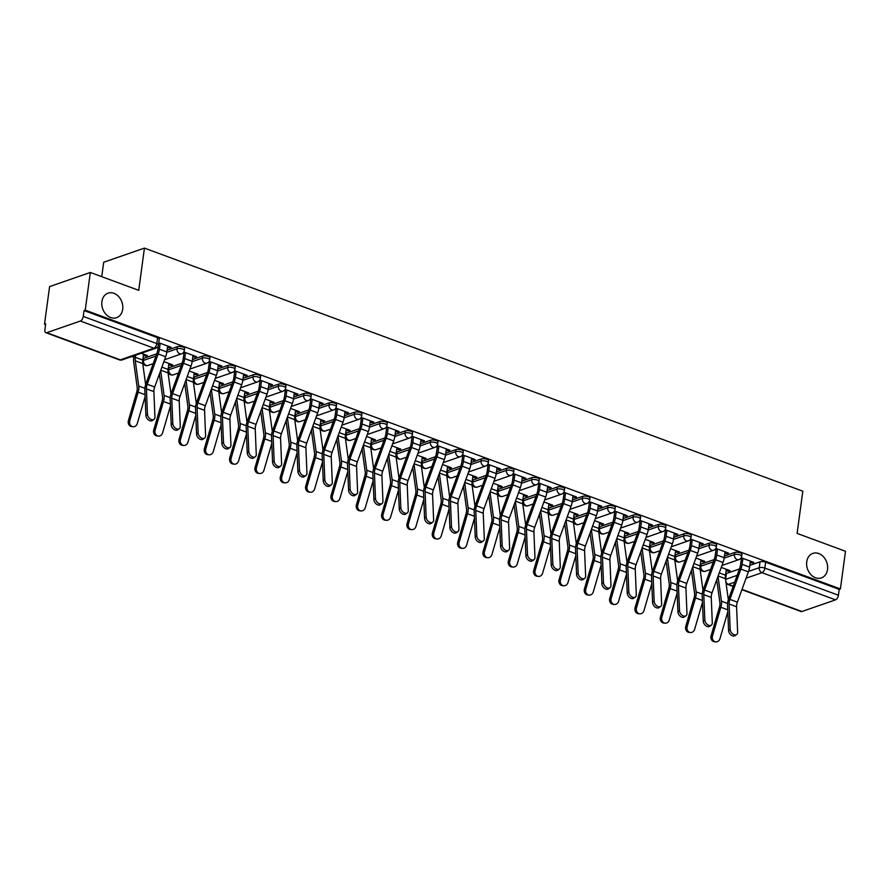 <?xml version="1.0" encoding="UTF-8"?>
<svg xmlns="http://www.w3.org/2000/svg" width="890" height="890" viewBox="0 0 890 890"><rect width="100%" height="100%" fill="white"/><g stroke="black" fill="none" stroke-linecap="round" stroke-linejoin="round"><path stroke-width="1.33" d="M122.698 309.264A12.983 10.191 -109.1 0 1 116.557 317.685A12.983 10.191 -109.1 0 1 105.888 314.226A12.983 10.191 -109.1 0 1 101.905 301.588A12.983 10.191 -109.1 0 1 108.046 293.155A12.983 10.191 -109.1 0 1 118.715 296.626A12.983 10.191 -109.1 0 1 122.698 309.264M827.522 569.489A12.983 10.191 -109.1 0 1 821.381 577.91A12.983 10.191 -109.1 0 1 810.712 574.451A12.983 10.191 -109.1 0 1 806.729 561.812A12.983 10.191 -109.1 0 1 812.87 553.391A12.983 10.191 -109.1 0 1 823.539 556.851A12.983 10.191 -109.1 0 1 827.522 569.489M184.597 348.435A4.061 1.357 -172.3 0 0 182.951 347.067A4.061 1.357 -172.3 0 0 177.321 346.688L177.043 348.769A4.061 1.357 7.7 0 1 182.672 349.147A4.061 1.357 7.7 0 1 184.308 350.515L184.597 348.435M209.929 357.791A4.061 1.357 -172.3 0 0 208.282 356.423A4.061 1.357 -172.3 0 0 202.664 356.045L202.375 358.125A4.061 1.357 7.7 0 1 208.004 358.503A4.061 1.357 7.7 0 1 209.651 359.872L209.929 357.791M235.26 367.136A4.061 1.357 -172.3 0 0 233.625 365.768A4.061 1.357 -172.3 0 0 227.996 365.401L227.718 367.481A4.061 1.357 7.7 0 1 233.336 367.859A4.061 1.357 7.7 0 1 234.982 369.228L235.26 367.136M260.603 376.492A4.061 1.357 -172.3 0 0 258.957 375.124A4.061 1.357 -172.3 0 0 253.327 374.757L253.049 376.837A4.061 1.357 7.7 0 1 258.679 377.204A4.061 1.357 7.7 0 1 260.314 378.573L260.603 376.492M285.935 385.848A4.061 1.357 -172.3 0 0 284.288 384.48A4.061 1.357 -172.3 0 0 278.67 384.102L278.381 386.182A4.061 1.357 7.7 0 1 284.01 386.56A4.061 1.357 7.7 0 1 285.657 387.929L285.935 385.848M311.266 395.205A4.061 1.357 -172.3 0 0 309.62 393.836A4.061 1.357 -172.3 0 0 304.002 393.458L303.724 395.538A4.061 1.357 7.7 0 1 309.342 395.916A4.061 1.357 7.7 0 1 310.988 397.285L311.266 395.205M336.598 404.561A4.061 1.357 -172.3 0 0 334.963 403.192A4.061 1.357 -172.3 0 0 329.333 402.814L329.055 404.894A4.061 1.357 7.7 0 1 334.673 405.273A4.061 1.357 7.7 0 1 336.32 406.641L336.598 404.561M361.941 413.906A4.061 1.357 -172.3 0 0 360.294 412.537A4.061 1.357 -172.3 0 0 354.665 412.17L354.387 414.251A4.061 1.357 7.7 0 1 360.016 414.629A4.061 1.357 7.7 0 1 361.651 415.997L361.941 413.906M387.272 423.262A4.061 1.357 -172.3 0 0 385.626 421.893A4.061 1.357 -172.3 0 0 380.008 421.515L379.719 423.607A4.061 1.357 7.7 0 1 385.348 423.974A4.061 1.357 7.7 0 1 386.994 425.342L387.272 423.262M412.604 432.618A4.061 1.357 -172.3 0 0 410.969 431.25A4.061 1.357 -172.3 0 0 405.339 430.871L405.061 432.952A4.061 1.357 7.7 0 1 410.679 433.33A4.061 1.357 7.7 0 1 412.326 434.698L412.604 432.618M437.947 441.974A4.061 1.357 -172.3 0 0 436.3 440.606A4.061 1.357 -172.3 0 0 430.671 440.227L430.393 442.308A4.061 1.357 7.7 0 1 436.011 442.686A4.061 1.357 7.7 0 1 437.657 444.054L437.947 441.974M463.278 451.319A4.061 1.357 -172.3 0 0 461.632 449.962A4.061 1.357 -172.3 0 0 456.014 449.584L455.724 451.664A4.061 1.357 7.7 0 1 461.354 452.042A4.061 1.357 7.7 0 1 463 453.411L463.278 451.319M488.61 460.675A4.061 1.357 -172.3 0 0 486.964 459.307A4.061 1.357 -172.3 0 0 481.345 458.94L481.067 461.02A4.061 1.357 7.7 0 1 486.685 461.398A4.061 1.357 7.7 0 1 488.332 462.755L488.61 460.675M513.942 470.031A4.061 1.357 -172.3 0 0 512.306 468.663A4.061 1.357 -172.3 0 0 506.677 468.285L506.399 470.376A4.061 1.357 7.7 0 1 512.017 470.743A4.061 1.357 7.7 0 1 513.663 472.112L513.942 470.031M539.284 479.387A4.061 1.357 -172.3 0 0 537.638 478.019A4.061 1.357 -172.3 0 0 532.009 477.641L531.731 479.721A4.061 1.357 7.7 0 1 537.36 480.099A4.061 1.357 7.7 0 1 538.995 481.468L539.284 479.387M564.616 488.744A4.061 1.357 -172.3 0 0 562.97 487.375A4.061 1.357 -172.3 0 0 557.351 486.997L557.062 489.077A4.061 1.357 7.7 0 1 562.691 489.455A4.061 1.357 7.7 0 1 564.338 490.824L564.616 488.744M589.948 498.089A4.061 1.357 -172.3 0 0 588.312 496.731A4.061 1.357 -172.3 0 0 582.683 496.353L582.405 498.433A4.061 1.357 7.7 0 1 588.023 498.812A4.061 1.357 7.7 0 1 589.669 500.18L589.948 498.089M615.29 507.445A4.061 1.357 -172.3 0 0 613.644 506.076A4.061 1.357 -172.3 0 0 608.015 505.709L607.736 507.79A4.061 1.357 7.7 0 1 613.355 508.168A4.061 1.357 7.7 0 1 615.001 509.525L615.29 507.445M640.622 516.801A4.061 1.357 -172.3 0 0 638.976 515.432A4.061 1.357 -172.3 0 0 633.357 515.054L633.068 517.146A4.061 1.357 7.7 0 1 638.697 517.513A4.061 1.357 7.7 0 1 640.344 518.881L640.622 516.801M665.954 526.157A4.061 1.357 -172.3 0 0 664.307 524.788A4.061 1.357 -172.3 0 0 658.689 524.41L658.411 526.491A4.061 1.357 7.7 0 1 664.029 526.869A4.061 1.357 7.7 0 1 665.676 528.237L665.954 526.157M691.285 535.513A4.061 1.357 -172.3 0 0 689.65 534.145A4.061 1.357 -172.3 0 0 684.021 533.766L683.743 535.847A4.061 1.357 7.7 0 1 689.361 536.225A4.061 1.357 7.7 0 1 691.007 537.593L691.285 535.513M716.628 544.858A4.061 1.357 -172.3 0 0 714.981 543.501A4.061 1.357 -172.3 0 0 709.352 543.123L709.074 545.203A4.061 1.357 7.7 0 1 714.703 545.581A4.061 1.357 7.7 0 1 716.339 546.95L716.628 544.858M741.96 554.214A4.061 1.357 -172.3 0 0 740.313 552.846A4.061 1.357 -172.3 0 0 734.695 552.479L734.406 554.559A4.061 1.357 7.7 0 1 740.035 554.926A4.061 1.357 7.7 0 1 741.682 556.295L741.96 554.214M90.324 272.462L138.729 290.329L144.436 248.11L802.813 491.191L797.106 533.41L845.5 551.277L840.405 588.957L85.24 310.143L90.324 272.462L49.595 286.591L44.5 324.26L45.579 324.661M131.876 356.523L133.845 357.257M152.168 364.021L152.98 364.322M177.511 373.377L178.311 373.666M202.842 382.722L203.654 383.023M228.174 392.078L228.986 392.379M253.505 401.435L254.317 401.735M278.848 410.791L279.66 411.091M304.18 420.147L304.992 420.436M329.511 429.492L330.324 429.792M354.854 438.848L355.655 439.148M380.186 448.204L380.998 448.504M405.517 457.56L406.33 457.861M430.849 466.905L431.661 467.205M456.192 476.261L457.004 476.562M481.523 485.617L482.336 485.918M506.855 494.974L507.667 495.274M532.198 504.33L532.999 504.63M557.529 513.675L558.341 513.975M582.861 523.031L583.673 523.331M608.193 532.387L609.005 532.687M633.535 541.743L634.348 542.043M658.867 551.099L659.679 551.399M684.199 560.444L685.011 560.745M709.541 569.8L710.342 570.101M101.749 276.679L103.696 262.238L144.436 248.11M44.5 324.26L45.69 323.849L44.889 329.723A4.061 2.114 -69.7 0 0 45.868 332.704A4.061 2.114 -69.7 0 0 46.758 332.682L80.367 321.034A4.061 2.114 -69.7 0 0 83.248 316.417L156.818 343.584A4.061 1.357 7.7 0 1 158.465 344.953L159.254 339.079A4.061 1.357 7.7 0 0 157.619 337.711L156.818 343.584A4.061 2.114 -69.7 0 1 153.937 348.19L80.367 321.034M85.24 310.143L84.049 310.554L83.248 316.417M725.383 576.041L725.65 574.139A4.061 1.357 7.7 0 1 726.418 573.483L739.49 568.955M749.792 565.384L760.027 561.824L759.237 567.698A4.061 1.357 7.7 0 1 764.855 568.076L838.424 595.232A4.061 2.114 110.3 0 1 835.543 599.849L801.923 611.497A4.061 2.114 110.3 0 1 801.033 611.519L741.904 589.692M838.424 595.232L839.214 589.369L840.405 588.957M700.786 561.134L703.011 561.946L703.178 560.733M703.011 561.946L704.791 561.334L695.924 558.052M724.861 553.013L726.763 553.714L726.93 552.501M726.763 553.714L728.543 553.091L715.849 548.407M675.454 551.778L677.679 552.601L677.835 551.377M677.679 552.601L679.459 551.978L670.582 548.707M699.529 543.657L701.431 544.357L701.587 543.145M701.431 544.357L703.211 543.745L690.518 539.051M650.112 542.422L652.337 543.245L652.504 542.032M652.337 543.245L654.117 542.622L645.25 539.351M674.186 534.3L676.089 535.001L676.255 533.789M676.089 535.001L677.869 534.389L665.175 529.706M624.78 533.066L627.005 533.889L627.172 532.676M627.005 533.889L628.785 533.266L619.918 529.995M648.855 524.944L650.757 525.656L650.924 524.433M650.757 525.656L652.537 525.033L639.843 520.35M599.448 523.709L601.673 524.533L601.84 523.32M601.673 524.533L603.453 523.921L594.576 520.639M623.523 515.599L625.425 516.3L625.592 515.087M625.425 516.3L627.205 515.677L614.512 510.994M574.106 514.364L576.331 515.177L576.498 513.964M576.331 515.177L578.122 514.565L569.244 511.294M598.191 506.243L600.082 506.944L600.249 505.731M600.082 506.944L601.874 506.321L589.18 501.637M548.774 505.008L550.999 505.832L551.166 504.608M550.999 505.832L552.779 505.209L543.912 501.938M572.848 496.887L574.751 497.588L574.918 496.375M574.751 497.588L576.531 496.976L563.837 492.281M523.442 495.652L525.667 496.475L525.834 495.263M525.667 496.475L527.447 495.852L518.581 492.582M547.517 487.531L549.419 488.232L549.586 487.019M549.419 488.232L551.199 487.62L538.506 482.936M498.111 486.296L500.336 487.119L500.492 485.907M500.336 487.119L502.116 486.507L493.238 483.226M522.185 478.175L524.088 478.887L524.243 477.663M524.088 478.887L525.868 478.264L513.174 473.58M472.768 476.94L474.993 477.763L475.16 476.551M474.993 477.763L476.773 477.151L467.906 473.869M496.843 468.83L498.745 469.531L498.912 468.318M498.745 469.531L500.525 468.908L487.831 464.224M447.436 467.595L449.661 468.407L449.828 467.194M449.661 468.407L451.441 467.795L442.575 464.524M471.511 459.474L473.413 460.175L473.58 458.962M473.413 460.175L475.193 459.551L462.5 454.868M422.105 458.239L424.33 459.062L424.497 457.838M424.33 459.062L426.11 458.439L417.232 455.168M446.179 450.118L448.082 450.818L448.249 449.606M448.082 450.818L449.862 450.207L437.168 445.512M396.762 448.883L398.987 449.706L399.154 448.493M398.987 449.706L400.778 449.083L391.9 445.812M420.848 440.761L422.739 441.462L422.906 440.25M422.739 441.462L424.53 440.85L411.836 436.167M371.43 439.526L373.655 440.35L373.822 439.137M373.655 440.35L375.435 439.738L366.569 436.456M395.505 431.416L397.407 432.117L397.574 430.894M397.407 432.117L399.187 431.494L386.494 426.811M346.099 430.17L348.324 430.994L348.491 429.781M348.324 430.994L350.104 430.382L341.237 427.1M370.173 422.06L372.076 422.761L372.243 421.549M372.076 422.761L373.856 422.138L361.162 417.455M320.767 420.825L322.992 421.649L323.148 420.425M322.992 421.649L324.772 421.026L315.894 417.755M344.842 412.704L346.744 413.405L346.9 412.192M346.744 413.405L348.524 412.782L335.83 408.098M295.424 411.469L297.649 412.293L297.816 411.08M297.649 412.293L299.429 411.67L290.563 408.399M319.499 403.348L321.401 404.049L321.568 402.836M321.401 404.049L323.181 403.437L310.488 398.742M270.093 402.113L272.318 402.936L272.485 401.724M272.318 402.936L274.098 402.313L265.231 399.043M294.167 393.992L296.07 394.693L296.236 393.48M296.07 394.693L297.85 394.081L285.156 389.397M244.761 392.757L246.986 393.58L247.153 392.368M246.986 393.58L248.766 392.968L239.899 389.686M268.836 384.647L270.738 385.348L270.905 384.124M270.738 385.348L272.518 384.725L259.824 380.041M219.418 383.401L221.643 384.224L221.81 383.012M221.643 384.224L223.435 383.612L214.557 380.33M243.504 375.291L245.406 375.992L245.562 374.779M245.406 375.992L247.186 375.369L234.493 370.685M194.087 374.056L196.312 374.879L196.479 373.655M196.312 374.879L198.092 374.256L189.225 370.985M218.161 365.935L220.064 366.636L220.231 365.423M220.064 366.636L221.844 366.024L209.15 361.329M168.755 364.7L170.98 365.523L171.147 364.31M170.98 365.523L172.76 364.9L163.893 361.629M192.83 356.579L194.732 357.279L194.899 356.067M194.732 357.279L196.512 356.668L183.818 351.973M143.423 355.344L145.648 356.167L145.804 354.954M145.648 356.167L147.429 355.544L141.254 353.274M167.498 347.222L169.4 347.923L169.556 346.711M169.4 347.923L171.18 347.311L158.765 342.728M142.689 360.906L142.945 359.004A4.061 1.357 -172.3 0 1 143.713 358.347L156.796 353.808M167.086 350.237L177.321 346.688M168.021 370.262L168.277 368.36A4.061 1.357 -172.3 0 1 169.056 367.704L182.127 363.165M192.418 359.593L202.664 356.045M193.353 379.618L193.619 377.705A4.061 1.357 -172.3 0 1 194.387 377.06L207.459 372.521M217.761 368.95L227.996 365.401M218.695 388.974L218.951 387.061A4.061 1.357 -172.3 0 1 219.719 386.405L232.802 381.877M243.092 378.306L253.327 374.757M244.027 398.32L244.283 396.417A4.061 1.357 -172.3 0 1 245.062 395.761L258.133 391.222M268.424 387.662L278.67 384.102M269.358 407.676L269.626 405.773A4.061 1.357 -172.3 0 1 270.393 405.117L283.465 400.578M293.767 397.007L304.002 393.458M294.701 417.032L294.957 415.129A4.061 1.357 -172.3 0 1 295.725 414.473L308.797 409.934M319.098 406.363L329.333 402.814M320.033 426.388L320.289 424.474A4.061 1.357 -172.3 0 1 321.056 423.818L334.139 419.29M344.43 415.719L354.665 412.17M345.365 435.744L345.62 433.83A4.061 1.357 -172.3 0 1 346.399 433.174L359.471 428.646M369.762 425.075L380.008 421.515M370.696 445.089L370.963 443.187A4.061 1.357 -172.3 0 1 371.731 442.53L384.803 437.991M395.104 434.42L405.339 430.871M396.039 454.445L396.295 452.543A4.061 1.357 -172.3 0 1 397.062 451.886L410.145 447.347M420.436 443.776L430.671 440.227M421.37 463.801L421.626 461.899A4.061 1.357 -172.3 0 1 422.405 461.243L435.477 456.704M445.768 453.132L456.014 449.584M446.702 473.157L446.969 471.244A4.061 1.357 -172.3 0 1 447.737 470.588L460.809 466.06M471.11 462.489L481.345 458.94M472.045 482.514L472.301 480.6A4.061 1.357 -172.3 0 1 473.068 479.944L486.14 475.416M496.442 471.845L506.677 468.285M497.377 491.859L497.632 489.956A4.061 1.357 -172.3 0 1 498.4 489.3L511.483 484.761M521.774 481.19L532.009 477.641M522.708 501.215L522.964 499.312A4.061 1.357 -172.3 0 1 523.743 498.656L536.815 494.117M547.105 490.546L557.351 486.997M548.04 510.571L548.307 508.668A4.061 1.357 -172.3 0 1 549.074 508.012L562.146 503.473M572.448 499.902L582.683 496.353M573.383 519.927L573.638 518.013A4.061 1.357 -172.3 0 1 574.406 517.357L587.489 512.829M597.78 509.258L608.015 505.709M598.714 529.272L598.97 527.37A4.061 1.357 -172.3 0 1 599.749 526.713L612.821 522.185M623.111 518.614L633.357 515.054M624.046 538.628L624.302 536.726A4.061 1.357 -172.3 0 1 625.08 536.069L638.152 531.53M648.454 527.959L658.689 524.41M649.389 547.984L649.644 546.082A4.061 1.357 -172.3 0 1 650.412 545.425L663.484 540.886M673.786 537.315L684.021 533.766M674.72 557.34L674.976 555.438A4.061 1.357 -172.3 0 1 675.744 554.782L688.827 550.243M699.117 546.671L709.352 543.123M700.052 566.696L700.308 564.783A4.061 1.357 -172.3 0 1 701.086 564.126L714.158 559.599M724.449 556.028L734.695 552.479M726.118 570.479L728.343 571.302L728.51 570.09M728.343 571.302L730.123 570.69L721.256 567.408M750.192 562.369L752.095 563.07L752.261 561.846M752.095 563.07L753.875 562.447L741.181 557.763M740.402 558.742L741.326 559.087M84.049 310.554L157.619 337.711M839.214 589.369L765.645 562.202A4.061 1.357 -172.3 0 0 760.027 561.824M715.059 549.397L715.994 549.731M689.728 540.041L690.651 540.386M664.396 530.685L665.319 531.03M639.053 521.329L639.988 521.673M613.722 511.984L614.645 512.317M588.39 502.628L589.314 502.961M563.058 493.271L563.982 493.616M537.716 483.915L538.65 484.26M512.384 474.559L513.308 474.904M487.053 465.214L487.976 465.548M461.71 455.858L462.644 456.192M436.378 446.502L437.301 446.847M411.047 437.146L411.97 437.491M385.715 427.79L386.638 428.135M360.372 418.445L361.307 418.778M335.041 409.089L335.964 409.433M309.709 399.732L310.632 400.077M284.377 390.376L285.301 390.721M259.035 381.02L259.958 381.365M233.703 371.675L234.626 372.009M208.371 362.319L209.295 362.664M183.029 352.963L183.963 353.308M730.167 629.352A4.661 3.104 53.3 0 0 732.648 633.858A4.661 3.104 53.3 0 0 736.686 634.47A4.661 3.104 53.3 0 0 737.632 632.111L736.586 606.758L729.121 603.998L730.167 629.352L728.587 630.52A4.661 3.104 -126.7 0 0 731.068 635.037A4.661 3.104 -126.7 0 0 735.107 635.649L736.686 634.47M741.492 557.874L740.536 564.872A10.146 5.284 110.3 0 1 739.601 568.666L728.61 598.937A10.146 5.284 -69.7 0 0 727.542 605.178L728.587 630.52M742.894 558.386L742.082 564.338A12.783 6.653 110.3 0 1 740.892 569.111L729.911 599.382A7.509 3.905 -69.7 0 0 729.121 603.998M750.359 561.145L749.558 567.097A12.783 6.653 110.3 0 1 748.368 571.87L737.387 602.141A7.509 3.905 -69.7 0 0 736.586 606.758M715.771 641.89L714.381 641.746A4.661 3.949 -84.2 0 1 711.11 635.727L712.512 635.872A4.661 3.949 95.8 0 0 715.771 641.89A4.661 3.949 95.8 0 0 719.977 638.631L727.82 611.753M726.285 569.266L725.484 575.218A10.146 5.284 -69.7 0 0 725.439 578.689L728.343 599.749M716.75 579.813L719.888 602.63A7.509 3.905 110.3 0 1 719.454 607.125L711.11 635.727M718.019 576.319L721.445 601.195A10.146 5.284 110.3 0 1 720.844 607.269L712.512 635.872M704.835 619.996A4.661 3.104 53.3 0 0 707.305 624.502A4.661 3.104 53.3 0 0 711.355 625.114A4.661 3.104 53.3 0 0 712.3 622.755L711.255 597.413L703.79 594.654L704.835 619.996L703.256 621.164A4.661 3.104 -126.7 0 0 705.737 625.681A4.661 3.104 -126.7 0 0 709.775 626.293L711.355 625.114M716.15 548.518L715.204 555.527A10.146 5.284 110.3 0 1 714.258 559.309L703.278 589.581A10.146 5.284 -69.7 0 0 702.21 595.822L703.256 621.164M717.551 549.041L716.75 554.993A12.783 6.653 110.3 0 1 715.56 559.754L704.58 590.037A7.509 3.905 -69.7 0 0 703.79 594.654M725.027 551.8L724.215 557.741A12.783 6.653 110.3 0 1 723.036 562.513L712.044 592.796A7.509 3.905 -69.7 0 0 711.255 597.413M679.493 610.64A4.661 3.104 53.3 0 0 681.974 615.157A4.661 3.104 53.3 0 0 686.012 615.758A4.661 3.104 53.3 0 0 686.969 613.399L685.923 588.056L678.447 585.297L679.493 610.64L677.924 611.819A4.661 3.104 -126.7 0 0 680.394 616.325A4.661 3.104 -126.7 0 0 684.443 616.937L686.012 615.758M690.818 539.162L689.872 546.171A10.146 5.284 110.3 0 1 688.927 549.953L677.946 580.224A10.146 5.284 -69.7 0 0 676.878 586.466L677.924 611.819M692.22 539.685L691.419 545.637A12.783 6.653 110.3 0 1 690.228 550.398L679.248 580.681A7.509 3.905 -69.7 0 0 678.447 585.297M699.685 542.444L698.884 548.396A12.783 6.653 110.3 0 1 697.693 553.157L686.713 583.44A7.509 3.905 -69.7 0 0 685.923 588.056M690.44 632.534L689.038 632.39A4.661 3.949 -84.2 0 1 685.778 626.371L687.18 626.515A4.661 3.949 95.8 0 0 690.44 632.534A4.661 3.949 95.8 0 0 694.645 629.274L702.477 602.397M700.953 559.91L700.141 565.862A10.146 5.284 -69.7 0 0 700.107 569.333L703 590.404M691.419 570.468L694.556 593.274A7.509 3.905 110.3 0 1 694.111 597.769L685.778 626.371M692.687 566.963L696.114 591.839A10.146 5.284 110.3 0 1 695.513 597.913L687.18 626.515M665.108 623.178L663.706 623.033A4.661 3.949 -84.2 0 1 660.447 617.015L661.837 617.159A4.661 3.949 95.8 0 0 665.108 623.178A4.661 3.949 95.8 0 0 669.313 619.918L677.145 593.052M675.61 550.565L674.809 556.506A10.146 5.284 -69.7 0 0 674.776 559.977L677.668 581.048M666.087 561.112L669.224 583.918A7.509 3.905 110.3 0 1 668.779 588.412L660.447 617.015M667.355 557.607L670.771 582.483A10.146 5.284 110.3 0 1 670.181 588.557L661.837 617.159M654.161 601.284A4.661 3.104 53.3 0 0 656.642 605.801A4.661 3.104 53.3 0 0 660.68 606.413A4.661 3.104 53.3 0 0 661.637 604.043L660.591 578.7L653.115 575.941L654.161 601.284L652.581 602.463A4.661 3.104 -126.7 0 0 655.062 606.969A4.661 3.104 -126.7 0 0 659.101 607.581L660.68 606.413M665.486 529.817L664.541 536.815A10.146 5.284 110.3 0 1 663.595 540.597L652.615 570.879A10.146 5.284 -69.7 0 0 651.536 577.12L652.581 602.463M666.888 530.329L666.076 536.281A12.783 6.653 110.3 0 1 664.886 541.053L653.905 571.324A7.509 3.905 -69.7 0 0 653.115 575.941M674.353 533.088L673.552 539.04A12.783 6.653 110.3 0 1 672.362 543.812L661.381 574.083A7.509 3.905 -69.7 0 0 660.591 578.7M628.83 591.939A4.661 3.104 53.3 0 0 631.299 596.445A4.661 3.104 53.3 0 0 635.349 597.056A4.661 3.104 53.3 0 0 636.294 594.687L635.249 569.344L627.784 566.585L628.83 591.939L627.25 593.107A4.661 3.104 -126.7 0 0 629.731 597.613A4.661 3.104 -126.7 0 0 633.769 598.225L635.349 597.056M640.144 520.461L639.198 527.459A10.146 5.284 110.3 0 1 638.252 531.252L627.272 561.523A10.146 5.284 -69.7 0 0 626.204 567.764L627.25 593.107M641.545 520.973L640.744 526.924A12.783 6.653 110.3 0 1 639.554 531.697L628.574 561.968A7.509 3.905 -69.7 0 0 627.784 566.585M649.021 523.732L648.22 529.683A12.783 6.653 110.3 0 1 647.03 534.456L636.05 564.727A7.509 3.905 -69.7 0 0 635.249 569.344M603.487 582.583A4.661 3.104 53.3 0 0 605.968 587.089A4.661 3.104 53.3 0 0 610.017 587.7A4.661 3.104 53.3 0 0 610.963 585.342L609.917 559.988L602.452 557.229L603.487 582.583L601.918 583.751A4.661 3.104 -126.7 0 0 604.388 588.268A4.661 3.104 -126.7 0 0 608.437 588.88L610.017 587.7M614.812 511.105L613.866 518.102A10.146 5.284 110.3 0 1 612.921 521.896L601.94 552.167A10.146 5.284 -69.7 0 0 600.872 558.408L601.918 583.751M616.214 511.628L615.413 517.568A12.783 6.653 110.3 0 1 614.222 522.341L603.242 552.612A7.509 3.905 -69.7 0 0 602.452 557.229M623.69 514.375L622.878 520.327A12.783 6.653 110.3 0 1 621.687 525.1L610.707 555.371A7.509 3.905 -69.7 0 0 609.917 559.988M639.777 613.822L638.375 613.688A4.661 3.949 -84.2 0 1 635.104 607.659L636.506 607.803A4.661 3.949 95.8 0 0 639.777 613.822A4.661 3.949 95.8 0 0 643.982 610.562L651.814 583.695M650.279 541.209L649.477 547.161A10.146 5.284 -69.7 0 0 649.433 550.632L652.337 571.692M640.744 551.755L643.882 574.573A7.509 3.905 110.3 0 1 643.448 579.067L635.104 607.659M642.024 548.251L645.439 573.127A10.146 5.284 110.3 0 1 644.85 579.201L636.506 607.803M614.434 604.477L613.043 604.332A4.661 3.949 -84.2 0 1 609.772 598.314L611.174 598.447A4.661 3.949 95.8 0 0 614.434 604.477A4.661 3.949 95.8 0 0 618.639 601.206L626.471 574.339M624.947 531.853L624.135 537.805A10.146 5.284 -69.7 0 0 624.101 541.276L626.994 562.335M615.413 542.399L618.55 565.217A7.509 3.905 110.3 0 1 618.116 569.711L609.772 598.314M616.681 538.906L620.107 563.77A10.146 5.284 110.3 0 1 619.507 569.856L611.174 598.447M589.102 595.121L587.7 594.976A4.661 3.949 -84.2 0 1 584.441 588.957L585.831 589.102A4.661 3.949 95.8 0 0 589.102 595.121A4.661 3.949 95.8 0 0 593.307 591.861L601.139 564.983M599.604 522.497L598.803 528.449A10.146 5.284 -69.7 0 0 598.77 531.92L601.662 552.99M590.081 533.054L593.218 555.861A7.509 3.905 110.3 0 1 592.773 560.355L584.441 588.957M591.349 529.55L594.776 554.426A10.146 5.284 110.3 0 1 594.175 560.5L585.831 589.102M578.155 573.227A4.661 3.104 53.3 0 0 580.636 577.732A4.661 3.104 53.3 0 0 584.674 578.344A4.661 3.104 53.3 0 0 585.631 575.986L584.585 550.643L577.109 547.884L578.155 573.227L576.575 574.395A4.661 3.104 -126.7 0 0 579.056 578.912A4.661 3.104 -126.7 0 0 583.106 579.524L584.674 578.344M589.48 501.749L588.535 508.757A10.146 5.284 110.3 0 1 587.589 512.54L576.609 542.811A10.146 5.284 -69.7 0 0 575.541 549.052L576.575 574.395M590.882 502.272L590.081 508.223A12.783 6.653 110.3 0 1 588.891 512.985L577.899 543.267A7.509 3.905 -69.7 0 0 577.109 547.884M598.347 505.031L597.546 510.971A12.783 6.653 110.3 0 1 596.356 515.744L585.375 546.026A7.509 3.905 -69.7 0 0 584.585 550.643M563.77 585.765L562.369 585.62A4.661 3.949 -84.2 0 1 559.098 579.601L560.5 579.746A4.661 3.949 95.8 0 0 563.77 585.765A4.661 3.949 95.8 0 0 567.976 582.505L575.808 555.627M574.273 513.141L573.471 519.093A10.146 5.284 -69.7 0 0 573.438 522.564L576.331 543.634M564.75 523.698L567.887 546.505A7.509 3.905 110.3 0 1 567.442 550.999L559.098 579.601M566.018 520.194L569.433 545.069A10.146 5.284 110.3 0 1 568.844 551.144L560.5 579.746M552.824 563.871A4.661 3.104 53.3 0 0 555.304 568.387A4.661 3.104 53.3 0 0 559.343 568.988A4.661 3.104 53.3 0 0 560.288 566.63L559.243 541.287L551.778 538.528L552.824 563.871L551.244 565.05A4.661 3.104 -126.7 0 0 553.725 569.556A4.661 3.104 -126.7 0 0 557.763 570.167L559.343 568.988M564.149 492.393L563.192 499.401A10.146 5.284 110.3 0 1 562.258 503.184L551.266 533.455A10.146 5.284 -69.7 0 0 550.198 539.696L551.244 565.05M565.551 492.915L564.738 498.867A12.783 6.653 110.3 0 1 563.548 503.629L552.568 533.911A7.509 3.905 -69.7 0 0 551.778 538.528M573.015 495.674L572.214 501.626A12.783 6.653 110.3 0 1 571.024 506.388L560.044 536.67A7.509 3.905 -69.7 0 0 559.243 541.287M538.428 576.409L537.037 576.264A4.661 3.949 -84.2 0 1 533.766 570.245L535.168 570.39A4.661 3.949 95.8 0 0 538.428 576.409A4.661 3.949 95.8 0 0 542.633 573.149L550.476 546.282M548.941 503.796L548.14 509.736A10.146 5.284 -69.7 0 0 548.095 513.207L550.999 534.278M539.407 514.342L542.544 537.148A7.509 3.905 110.3 0 1 542.11 541.643L533.766 570.245M540.686 510.838L544.101 535.713A10.146 5.284 110.3 0 1 543.501 541.788L535.168 570.39M527.492 554.514A4.661 3.104 53.3 0 0 529.962 559.031A4.661 3.104 53.3 0 0 534.011 559.643A4.661 3.104 53.3 0 0 534.957 557.274L533.911 531.931L526.446 529.172L527.492 554.514L525.912 555.694A4.661 3.104 -126.7 0 0 528.393 560.199A4.661 3.104 -126.7 0 0 532.431 560.811L534.011 559.643M538.806 483.048L537.86 490.045A10.146 5.284 110.3 0 1 536.915 493.828L525.934 524.11A10.146 5.284 -69.7 0 0 524.866 530.351L525.912 555.694M540.208 483.559L539.407 489.511A12.783 6.653 110.3 0 1 538.216 494.284L527.236 524.555A7.509 3.905 -69.7 0 0 526.446 529.172M547.684 486.318L546.872 492.27A12.783 6.653 110.3 0 1 545.692 497.043L534.701 527.314A7.509 3.905 -69.7 0 0 533.911 531.931M513.096 567.052L511.694 566.919A4.661 3.949 -84.2 0 1 508.435 560.9L509.837 561.034A4.661 3.949 95.8 0 0 513.096 567.052A4.661 3.949 95.8 0 0 517.301 563.793L525.133 536.926M523.609 494.44L522.797 500.391A10.146 5.284 -69.7 0 0 522.764 503.862L525.656 524.922M514.075 504.986L517.212 527.803A7.509 3.905 110.3 0 1 516.767 532.298L508.435 560.9M515.343 501.482L518.77 526.357A10.146 5.284 110.3 0 1 518.169 532.431L509.837 561.034M502.149 545.17A4.661 3.104 53.3 0 0 504.63 549.675A4.661 3.104 53.3 0 0 508.668 550.287A4.661 3.104 53.3 0 0 509.625 547.928L508.579 522.575L501.103 519.816L502.149 545.17L500.58 546.338A4.661 3.104 -126.7 0 0 503.05 550.854A4.661 3.104 -126.7 0 0 507.1 551.455L508.668 550.287M513.474 473.691L512.529 480.689A10.146 5.284 110.3 0 1 511.583 484.483L500.603 514.754A10.146 5.284 -69.7 0 0 499.535 520.995L500.58 546.338M514.876 474.203L514.075 480.155A12.783 6.653 110.3 0 1 512.885 484.928L501.904 515.199A7.509 3.905 -69.7 0 0 501.103 519.816M522.352 476.962L521.54 482.914A12.783 6.653 110.3 0 1 520.35 487.687L509.369 517.958A7.509 3.905 -69.7 0 0 508.579 522.575M487.764 557.707L486.363 557.563A4.661 3.949 -84.2 0 1 483.103 551.544L484.494 551.678A4.661 3.949 95.8 0 0 487.764 557.707A4.661 3.949 95.8 0 0 491.97 554.437L499.802 527.57M498.267 485.083L497.466 491.035A10.146 5.284 -69.7 0 0 497.432 494.506L500.325 515.566M488.744 495.63L491.881 518.447A7.509 3.905 110.3 0 1 491.436 522.942L483.103 551.544M490.012 492.137L493.427 517.012A10.146 5.284 110.3 0 1 492.838 523.086L484.494 551.678M476.818 535.813A4.661 3.104 53.3 0 0 479.298 540.319A4.661 3.104 53.3 0 0 483.337 540.931A4.661 3.104 53.3 0 0 484.293 538.572L483.248 513.219L475.772 510.471L476.818 535.813L475.238 536.981A4.661 3.104 -126.7 0 0 477.719 541.498A4.661 3.104 -126.7 0 0 481.757 542.11L483.337 540.931M488.143 464.335L487.197 471.344A10.146 5.284 110.3 0 1 486.252 475.127L475.271 505.398A10.146 5.284 -69.7 0 0 474.192 511.639L475.238 536.981M489.545 464.858L488.732 470.799A12.783 6.653 110.3 0 1 487.542 475.572L476.562 505.843A7.509 3.905 -69.7 0 0 475.772 510.471M497.009 467.606L496.208 473.558A12.783 6.653 110.3 0 1 495.018 478.33L484.038 508.602A7.509 3.905 -69.7 0 0 483.248 513.219M451.486 526.457A4.661 3.104 53.3 0 0 453.956 530.963A4.661 3.104 53.3 0 0 458.005 531.575A4.661 3.104 53.3 0 0 458.951 529.216L457.905 503.874L450.44 501.115L451.486 526.457L449.906 527.636A4.661 3.104 -126.7 0 0 452.387 532.142A4.661 3.104 -126.7 0 0 456.425 532.754L458.005 531.575M462.8 454.979L461.854 461.988A10.146 5.284 110.3 0 1 460.909 465.77L449.928 496.042A10.146 5.284 -69.7 0 0 448.86 502.283L449.906 527.636M464.202 455.502L463.401 461.454A12.783 6.653 110.3 0 1 462.21 466.215L451.23 496.498A7.509 3.905 -69.7 0 0 450.44 501.115M471.678 458.261L470.877 464.213A12.783 6.653 110.3 0 1 469.686 468.974L458.706 499.257A7.509 3.905 -69.7 0 0 457.905 503.874M426.143 517.101A4.661 3.104 53.3 0 0 428.624 521.618A4.661 3.104 53.3 0 0 432.674 522.23A4.661 3.104 53.3 0 0 433.619 519.86L432.573 494.517L425.109 491.758L426.143 517.101L424.575 518.28A4.661 3.104 -126.7 0 0 427.044 522.786A4.661 3.104 -126.7 0 0 431.094 523.398L432.674 522.23M437.468 445.623L436.523 452.632A10.146 5.284 110.3 0 1 435.577 456.414L424.597 486.697A10.146 5.284 -69.7 0 0 423.529 492.926L424.575 518.28M438.87 446.146L438.069 452.098A12.783 6.653 110.3 0 1 436.879 456.87L425.898 487.142A7.509 3.905 -69.7 0 0 425.109 491.758M446.346 448.905L445.534 454.857A12.783 6.653 110.3 0 1 444.344 459.618L433.363 489.901A7.509 3.905 -69.7 0 0 432.573 494.517M400.811 507.745A4.661 3.104 53.3 0 0 403.292 512.262A4.661 3.104 53.3 0 0 407.331 512.874A4.661 3.104 53.3 0 0 408.288 510.504L407.242 485.161L399.766 482.402L400.811 507.745L399.232 508.924A4.661 3.104 -126.7 0 0 401.713 513.43A4.661 3.104 -126.7 0 0 405.762 514.042L407.331 512.874M412.137 436.278L411.191 443.276A10.146 5.284 110.3 0 1 410.245 447.058L399.265 477.34A10.146 5.284 -69.7 0 0 398.197 483.582L399.232 508.924M413.539 436.79L412.738 442.742A12.783 6.653 110.3 0 1 411.547 447.514L400.556 477.785A7.509 3.905 -69.7 0 0 399.766 482.402M421.003 439.549L420.202 445.501A12.783 6.653 110.3 0 1 419.012 450.273L408.032 480.544A7.509 3.905 -69.7 0 0 407.242 485.161M375.48 498.4A4.661 3.104 53.3 0 0 377.961 502.906A4.661 3.104 53.3 0 0 381.999 503.518A4.661 3.104 53.3 0 0 382.945 501.159L381.899 475.805L374.434 473.046L375.48 498.4L373.9 499.568A4.661 3.104 -126.7 0 0 376.381 504.085A4.661 3.104 -126.7 0 0 380.419 504.686L381.999 503.518M386.805 426.922L385.848 433.92A10.146 5.284 110.3 0 1 384.914 437.713L373.922 467.984A10.146 5.284 -69.7 0 0 372.854 474.225L373.9 499.568M388.207 427.434L387.395 433.386A12.783 6.653 110.3 0 1 386.204 438.158L375.224 468.429A7.509 3.905 -69.7 0 0 374.434 473.046M395.672 430.193L394.871 436.145A12.783 6.653 110.3 0 1 393.68 440.917L382.7 471.188A7.509 3.905 -69.7 0 0 381.899 475.805M350.148 489.044A4.661 3.104 53.3 0 0 352.618 493.55A4.661 3.104 53.3 0 0 356.668 494.161A4.661 3.104 53.3 0 0 357.613 491.803L356.567 466.449L349.103 463.701L350.148 489.044L348.569 490.212A4.661 3.104 -126.7 0 0 351.049 494.729A4.661 3.104 -126.7 0 0 355.088 495.341L356.668 494.161M361.462 417.566L360.517 424.575A10.146 5.284 110.3 0 1 359.571 428.357L348.591 458.628A10.146 5.284 -69.7 0 0 347.523 464.869L348.569 490.212M362.864 418.089L362.063 424.029A12.783 6.653 110.3 0 1 360.873 428.802L349.892 459.073A7.509 3.905 -69.7 0 0 349.103 463.701M370.34 420.848L369.528 426.788A12.783 6.653 110.3 0 1 368.349 431.561L357.357 461.832A7.509 3.905 -69.7 0 0 356.567 466.449M462.433 548.351L461.031 548.207A4.661 3.949 -84.2 0 1 457.76 542.188L459.162 542.333A4.661 3.949 95.8 0 0 462.433 548.351A4.661 3.949 95.8 0 0 466.638 545.092L474.47 518.214M472.935 475.727L472.134 481.679A10.146 5.284 -69.7 0 0 472.089 485.15L474.993 506.221M463.412 486.285L466.538 509.091A7.509 3.905 110.3 0 1 466.104 513.586L457.76 542.188M464.68 482.781L468.096 507.656A10.146 5.284 110.3 0 1 467.506 513.73L459.162 542.333M437.09 538.995L435.7 538.851A4.661 3.949 -84.2 0 1 432.429 532.832L433.83 532.976A4.661 3.949 95.8 0 0 437.09 538.995A4.661 3.949 95.8 0 0 441.295 535.736L449.127 508.869M447.603 466.371L446.791 472.323A10.146 5.284 -69.7 0 0 446.758 475.794L449.65 496.865M438.069 476.929L441.206 499.735A7.509 3.905 110.3 0 1 440.772 504.23L432.429 532.832M439.337 473.424L442.764 498.3A10.146 5.284 110.3 0 1 442.163 504.374L433.83 532.976M411.759 529.639L410.357 529.494A4.661 3.949 -84.2 0 1 407.097 523.476L408.488 523.62A4.661 3.949 95.8 0 0 411.759 529.639A4.661 3.949 95.8 0 0 415.964 526.379L423.796 499.513M422.261 457.026L421.459 462.967A10.146 5.284 -69.7 0 0 421.426 466.438L424.319 487.509M412.738 467.573L415.875 490.379A7.509 3.905 110.3 0 1 415.43 494.873L407.097 523.476M414.006 464.068L417.432 488.944A10.146 5.284 110.3 0 1 416.832 495.018L408.488 523.62M386.427 520.283L385.025 520.149A4.661 3.949 -84.2 0 1 381.754 514.131L383.156 514.264A4.661 3.949 95.8 0 0 386.427 520.283A4.661 3.949 95.8 0 0 390.632 517.023L398.464 490.156M396.929 447.67L396.128 453.622A10.146 5.284 -69.7 0 0 396.095 457.093L398.987 478.153M387.406 458.216L390.543 481.034A7.509 3.905 110.3 0 1 390.098 485.528L381.754 514.131M388.674 454.723L392.089 479.588A10.146 5.284 110.3 0 1 391.5 485.662L383.156 514.264M361.084 510.938L359.694 510.793A4.661 3.949 -84.2 0 1 356.423 504.775L357.825 504.908A4.661 3.949 95.8 0 0 361.084 510.938A4.661 3.949 95.8 0 0 365.289 507.667L373.132 480.8M371.597 438.314L370.796 444.266A10.146 5.284 -69.7 0 0 370.752 447.737L373.655 468.796M362.063 448.86L365.2 471.678A7.509 3.905 110.3 0 1 364.767 476.172L356.423 504.775M363.343 445.367L366.758 470.243A10.146 5.284 110.3 0 1 366.157 476.317L357.825 504.908M335.752 501.582L334.351 501.437A4.661 3.949 -84.2 0 1 331.091 495.418L332.493 495.563A4.661 3.949 95.8 0 0 335.752 501.582A4.661 3.949 95.8 0 0 339.958 498.322L347.79 471.444M346.266 428.958L345.454 434.91A10.146 5.284 -69.7 0 0 345.42 438.381L348.313 459.451M336.732 439.515L339.869 462.322A7.509 3.905 110.3 0 1 339.424 466.816L331.091 495.418M338 436.011L341.426 460.887A10.146 5.284 110.3 0 1 340.826 466.961L332.493 495.563M324.805 479.688A4.661 3.104 53.3 0 0 327.286 484.193A4.661 3.104 53.3 0 0 331.325 484.805A4.661 3.104 53.3 0 0 332.281 482.447L331.236 457.104L323.76 454.345L324.805 479.688L323.237 480.867A4.661 3.104 -126.7 0 0 325.707 485.373A4.661 3.104 -126.7 0 0 329.756 485.984L331.325 484.805M336.131 408.21L335.185 415.218A10.146 5.284 110.3 0 1 334.24 419.001L323.259 449.272A10.146 5.284 -69.7 0 0 322.191 455.513L323.237 480.867M337.532 408.733L336.732 414.684A12.783 6.653 110.3 0 1 335.541 419.446L324.561 449.728A7.509 3.905 -69.7 0 0 323.76 454.345M345.009 411.492L344.196 417.443A12.783 6.653 110.3 0 1 343.006 422.205L332.026 452.487A7.509 3.905 -69.7 0 0 331.236 457.104M310.421 492.226L309.019 492.081A4.661 3.949 -84.2 0 1 305.76 486.062L307.15 486.207A4.661 3.949 95.8 0 0 310.421 492.226A4.661 3.949 95.8 0 0 314.626 488.966L322.458 462.099M320.923 419.602L320.122 425.553A10.146 5.284 -69.7 0 0 320.089 429.024L322.981 450.095M311.4 430.159L314.537 452.966A7.509 3.905 110.3 0 1 314.092 457.46L305.76 486.062M312.668 426.655L316.084 451.53A10.146 5.284 110.3 0 1 315.494 457.605L307.15 486.207M299.474 470.332A4.661 3.104 53.3 0 0 301.955 474.848A4.661 3.104 53.3 0 0 305.993 475.46A4.661 3.104 53.3 0 0 306.95 473.091L305.904 447.748L298.428 444.989L299.474 470.332L297.894 471.511A4.661 3.104 -126.7 0 0 300.375 476.017A4.661 3.104 -126.7 0 0 304.413 476.628L305.993 475.46M310.799 398.865L309.853 405.862A10.146 5.284 110.3 0 1 308.908 409.645L297.928 439.927A10.146 5.284 -69.7 0 0 296.848 446.157L297.894 471.511M312.201 399.376L311.389 405.328A12.783 6.653 110.3 0 1 310.198 410.101L299.218 440.372A7.509 3.905 -69.7 0 0 298.428 444.989M319.666 402.135L318.865 408.087A12.783 6.653 110.3 0 1 317.674 412.849L306.694 443.131A7.509 3.905 -69.7 0 0 305.904 447.748M285.089 482.87L283.688 482.736A4.661 3.949 -84.2 0 1 280.417 476.706L281.819 476.851A4.661 3.949 95.8 0 0 285.089 482.87A4.661 3.949 95.8 0 0 289.295 479.61L297.127 452.743M295.591 410.257L294.79 416.197A10.146 5.284 -69.7 0 0 294.746 419.668L297.649 440.739M286.068 420.803L289.194 443.609A7.509 3.905 110.3 0 1 288.761 448.115L280.417 476.706M287.337 417.299L290.752 442.174A10.146 5.284 110.3 0 1 290.162 448.249L281.819 476.851M274.142 460.976A4.661 3.104 53.3 0 0 276.612 465.492A4.661 3.104 53.3 0 0 280.661 466.104A4.661 3.104 53.3 0 0 281.607 463.734L280.561 438.392L273.096 435.633L274.142 460.976L272.562 462.155A4.661 3.104 -126.7 0 0 275.043 466.66A4.661 3.104 -126.7 0 0 279.082 467.272L280.661 466.104M285.456 389.509L284.511 396.506A10.146 5.284 110.3 0 1 283.576 400.289L272.585 430.571A10.146 5.284 -69.7 0 0 271.517 436.812L272.562 462.155M286.858 390.02L286.057 395.972A12.783 6.653 110.3 0 1 284.867 400.745L273.886 431.016A7.509 3.905 -69.7 0 0 273.096 435.633M294.334 392.779L293.533 398.731A12.783 6.653 110.3 0 1 292.343 403.504L281.362 433.775A7.509 3.905 -69.7 0 0 280.561 438.392M259.747 473.513L258.356 473.38A4.661 3.949 -84.2 0 1 255.085 467.361L256.487 467.495A4.661 3.949 95.8 0 0 259.747 473.513A4.661 3.949 95.8 0 0 263.952 470.254L271.795 443.387M270.26 400.901L269.447 406.852A10.146 5.284 -69.7 0 0 269.414 410.323L272.307 431.383M260.726 411.447L263.863 434.264A7.509 3.905 110.3 0 1 263.429 438.759L255.085 467.361M261.994 407.954L265.42 432.818A10.146 5.284 110.3 0 1 264.82 438.892L256.487 467.495M248.811 451.63A4.661 3.104 53.3 0 0 251.28 456.136A4.661 3.104 53.3 0 0 255.33 456.748A4.661 3.104 53.3 0 0 256.276 454.389L255.23 429.036L247.765 426.277L248.811 451.63L247.231 452.799A4.661 3.104 -126.7 0 0 249.701 457.315A4.661 3.104 -126.7 0 0 253.75 457.916L255.33 456.748M260.125 380.152L259.179 387.15A10.146 5.284 110.3 0 1 258.233 390.944L247.253 421.215A10.146 5.284 -69.7 0 0 246.185 427.456L247.231 452.799M261.526 380.664L260.726 386.616A12.783 6.653 110.3 0 1 259.535 391.389L248.555 421.66A7.509 3.905 -69.7 0 0 247.765 426.277M269.002 383.423L268.19 389.375A12.783 6.653 110.3 0 1 267 394.148L256.02 424.419A7.509 3.905 -69.7 0 0 255.23 429.036M234.415 464.168L233.013 464.024A4.661 3.949 -84.2 0 1 229.754 458.005L231.144 458.15A4.661 3.949 95.8 0 0 234.415 464.168A4.661 3.949 95.8 0 0 238.62 460.898L246.452 434.031M244.917 391.544L244.116 397.496A10.146 5.284 -69.7 0 0 244.083 400.967L246.975 422.027M235.394 402.091L238.531 424.908A7.509 3.905 110.3 0 1 238.086 429.403L229.754 458.005M236.662 398.598L240.089 423.473A10.146 5.284 110.3 0 1 239.488 429.547L231.144 458.15M223.468 442.274A4.661 3.104 53.3 0 0 225.949 446.78A4.661 3.104 53.3 0 0 229.987 447.392A4.661 3.104 53.3 0 0 230.944 445.033L229.898 419.691L222.422 416.932L223.468 442.274L221.888 443.443A4.661 3.104 -126.7 0 0 224.369 447.959A4.661 3.104 -126.7 0 0 228.418 448.571L229.987 447.392M234.793 370.796L233.847 377.805A10.146 5.284 110.3 0 1 232.902 381.588L221.922 411.859A10.146 5.284 -69.7 0 0 220.854 418.1L221.888 443.443M236.195 371.319L235.394 377.26A12.783 6.653 110.3 0 1 234.204 382.032L223.212 412.315A7.509 3.905 -69.7 0 0 222.422 416.932M243.66 374.078L242.859 380.019A12.783 6.653 110.3 0 1 241.668 384.791L230.688 415.063A7.509 3.905 -69.7 0 0 229.898 419.691M209.083 454.812L207.682 454.668A4.661 3.949 -84.2 0 1 204.411 448.649L205.812 448.794A4.661 3.949 95.8 0 0 209.083 454.812A4.661 3.949 95.8 0 0 213.288 451.553L221.12 424.675M219.585 382.188L218.784 388.14A10.146 5.284 -69.7 0 0 218.751 391.611L221.643 412.682M210.062 392.746L213.2 415.552A7.509 3.905 110.3 0 1 212.755 420.047L204.411 448.649M211.331 389.242L214.746 414.117A10.146 5.284 110.3 0 1 214.156 420.191L205.812 448.794M198.136 432.918A4.661 3.104 53.3 0 0 200.617 437.435A4.661 3.104 53.3 0 0 204.656 438.036A4.661 3.104 53.3 0 0 205.601 435.677L204.555 410.334L197.09 407.576L198.136 432.918L196.557 434.098A4.661 3.104 -126.7 0 0 199.037 438.603A4.661 3.104 -126.7 0 0 203.076 439.215L204.656 438.036M209.462 361.44L208.516 368.449A10.146 5.284 110.3 0 1 207.57 372.231L196.579 402.503A10.146 5.284 -69.7 0 0 195.511 408.744L196.557 434.098M210.863 361.963L210.051 367.915A12.783 6.653 110.3 0 1 208.861 372.676L197.88 402.959A7.509 3.905 -69.7 0 0 197.09 407.576M218.328 364.722L217.527 370.674A12.783 6.653 110.3 0 1 216.337 375.435L205.356 405.718A7.509 3.905 -69.7 0 0 204.555 410.334M183.74 445.456L182.35 445.311A4.661 3.949 -84.2 0 1 179.079 439.293L180.481 439.438A4.661 3.949 95.8 0 0 183.74 445.456A4.661 3.949 95.8 0 0 187.946 442.197L195.789 415.33M194.254 372.832L193.453 378.784A10.146 5.284 -69.7 0 0 193.408 382.255L196.312 403.326M184.72 383.39L187.857 406.196A7.509 3.905 110.3 0 1 187.423 410.691L179.079 439.293M185.999 379.885L189.414 404.761A10.146 5.284 110.3 0 1 188.825 410.835L180.481 439.438M172.805 423.562A4.661 3.104 53.3 0 0 175.274 428.079A4.661 3.104 53.3 0 0 179.324 428.691A4.661 3.104 53.3 0 0 180.269 426.321L179.224 400.978L171.759 398.219L172.805 423.562L171.225 424.741A4.661 3.104 -126.7 0 0 173.706 429.247A4.661 3.104 -126.7 0 0 177.744 429.859L179.324 428.691M184.119 352.095L183.173 359.093A10.146 5.284 110.3 0 1 182.228 362.875L171.247 393.157A10.146 5.284 -69.7 0 0 170.179 399.399L171.225 424.741M185.52 352.607L184.72 358.559A12.783 6.653 110.3 0 1 183.529 363.331L172.549 393.603A7.509 3.905 -69.7 0 0 171.759 398.219M192.996 355.366L192.184 361.318A12.783 6.653 110.3 0 1 191.005 366.09L180.014 396.361A7.509 3.905 -69.7 0 0 179.224 400.978M158.409 436.1L157.007 435.966A4.661 3.949 -84.2 0 1 153.748 429.937L155.149 430.081A4.661 3.949 95.8 0 0 158.409 436.1A4.661 3.949 95.8 0 0 162.614 432.84L170.446 405.974M168.922 363.487L168.11 369.439A10.146 5.284 -69.7 0 0 168.077 372.899L170.969 393.97M159.388 374.034L162.525 396.84A7.509 3.905 110.3 0 1 162.08 401.346L153.748 429.937M160.656 370.529L164.083 395.405A10.146 5.284 110.3 0 1 163.482 401.479L155.149 430.081M147.462 414.217A4.661 3.104 53.3 0 0 149.943 418.723A4.661 3.104 53.3 0 0 153.981 419.335A4.661 3.104 53.3 0 0 154.938 416.965L153.892 391.622L146.416 388.863L147.462 414.217L145.893 415.385A4.661 3.104 -126.7 0 0 148.363 419.891A4.661 3.104 -126.7 0 0 152.412 420.503L153.981 419.335M158.787 342.739L157.841 349.737A10.146 5.284 110.3 0 1 156.896 353.519L145.916 383.801A10.146 5.284 -69.7 0 0 144.847 390.043L145.893 415.385M160.189 343.251L159.388 349.203A12.783 6.653 110.3 0 1 158.197 353.975L147.217 384.246A7.509 3.905 -69.7 0 0 146.416 388.863M167.665 346.01L166.853 351.962A12.783 6.653 110.3 0 1 165.662 356.734L154.682 387.005A7.509 3.905 -69.7 0 0 153.892 391.622M133.077 426.744L131.675 426.61A4.661 3.949 -84.2 0 1 128.416 420.592L129.806 420.725A4.661 3.949 95.8 0 0 133.077 426.744A4.661 3.949 95.8 0 0 137.282 423.484L145.114 396.617M135.591 355.232L135.313 357.324A10.146 5.284 -69.7 0 0 135.269 360.795L138.74 386.049A10.146 5.284 110.3 0 1 138.15 392.134L129.806 420.725M143.579 354.131L142.778 360.083A10.146 5.284 -69.7 0 0 142.745 363.554L145.637 384.614M134.045 355.778L133.767 357.858A12.783 6.653 -69.7 0 0 133.722 362.23L137.194 387.495A7.509 3.905 110.3 0 1 136.749 391.989L128.416 420.592M46.758 332.682L120.328 359.849L153.937 348.19A4.061 3.182 70.9 0 0 155.772 348.235A4.061 4.061 0 0 0 158.465 344.953M726.418 573.483L725.628 579.357L737.176 575.352M748.523 571.413L759.237 567.698A4.061 3.182 -109.1 0 0 761.973 572.682L746.076 578.2M734.706 582.138L728.365 584.341L733.26 586.143M742.015 589.38L801.923 611.497M835.543 599.849L761.973 572.682A4.061 2.114 -69.7 0 0 764.855 568.076L765.645 562.202M143.713 358.347L143.435 360.428L155.972 356.078M166.808 352.329L177.043 348.769A4.061 3.182 70.9 0 0 179.78 353.753A4.061 3.182 -109.1 0 0 181.627 353.808A4.061 4.061 0 0 0 184.308 350.515M169.056 367.704L168.766 369.784L181.304 365.434M192.14 361.674L202.375 358.125A4.061 3.182 70.9 0 0 205.112 363.109A4.061 3.182 -109.1 0 0 206.958 363.153A4.061 4.061 0 0 0 209.651 359.872M194.387 377.06L194.109 379.14L206.636 374.79M217.471 371.03L227.718 367.481A4.061 3.182 70.9 0 0 230.454 372.465A4.061 3.182 -109.1 0 0 232.29 372.51A4.061 4.061 0 0 0 234.982 369.228M219.719 386.405L219.441 388.485L231.979 384.146M242.803 380.386L253.049 376.837A4.061 3.182 70.9 0 0 255.786 381.821A4.061 3.182 -109.1 0 0 257.622 381.866A4.061 4.061 0 0 0 260.314 378.573M245.062 395.761L244.772 397.841L257.31 393.502M268.146 389.742L278.381 386.182A4.061 3.182 70.9 0 0 281.118 391.177A4.061 3.182 -109.1 0 0 282.964 391.222A4.061 4.061 0 0 0 285.657 387.929M270.393 405.117L270.115 407.197L282.642 402.847M293.478 399.098L303.724 395.538A4.061 3.182 70.9 0 0 306.46 400.522A4.061 3.182 -109.1 0 0 308.296 400.578A4.061 4.061 0 0 0 310.988 397.285M295.725 414.473L295.447 416.553L307.973 412.204M318.809 408.443L329.055 404.894A4.061 3.182 70.9 0 0 331.792 409.878A4.061 3.182 -109.1 0 0 333.628 409.923A4.061 4.061 0 0 0 336.32 406.641M321.056 423.818L320.778 425.909L333.316 421.56M344.141 417.799L354.387 414.251A4.061 3.182 70.9 0 0 357.124 419.234A4.061 3.182 -109.1 0 0 358.97 419.279A4.061 4.061 0 0 0 361.651 415.997M346.399 433.174L346.11 435.255L358.648 430.916M369.483 427.156L379.719 423.607A4.061 3.182 70.9 0 0 382.455 428.591A4.061 3.182 -109.1 0 0 384.302 428.635A4.061 4.061 0 0 0 386.994 425.342M371.731 442.53L371.453 444.611L383.979 440.272M394.815 436.512L405.061 432.952A4.061 3.182 70.9 0 0 407.798 437.947A4.061 3.182 -109.1 0 0 409.634 437.991A4.061 4.061 0 0 0 412.326 434.698M397.062 451.886L396.784 453.967L409.322 449.617M420.147 445.868L430.393 442.308A4.061 3.182 70.9 0 0 433.13 447.292A4.061 3.182 -109.1 0 0 434.965 447.347A4.061 4.061 0 0 0 437.657 444.054M422.405 461.243L422.116 463.323L434.654 458.973M445.49 455.213L455.724 451.664A4.061 3.182 70.9 0 0 458.461 456.648A4.061 3.182 -109.1 0 0 460.308 456.692A4.061 4.061 0 0 0 463 453.411M447.737 470.588L447.459 472.679L459.985 468.329M470.821 464.569L481.067 461.02A4.061 3.182 70.9 0 0 483.804 466.004A4.061 3.182 -109.1 0 0 485.64 466.049A4.061 4.061 0 0 0 488.332 462.755M473.068 479.944L472.79 482.024L485.317 477.685M496.153 473.925L506.399 470.376A4.061 3.182 70.9 0 0 509.136 475.36A4.061 3.182 -109.1 0 0 510.971 475.405A4.061 4.061 0 0 0 513.663 472.112M498.4 489.3L498.122 491.38L510.66 487.03M521.484 483.281L531.731 479.721A4.061 3.182 70.9 0 0 534.467 484.716A4.061 3.182 -109.1 0 0 536.314 484.761A4.061 4.061 0 0 0 538.995 481.468M523.743 498.656L523.453 500.736L535.991 496.386M546.827 492.637L557.062 489.077A4.061 3.182 70.9 0 0 559.799 494.061A4.061 3.182 -109.1 0 0 561.646 494.106A4.061 4.061 0 0 0 564.338 490.824M549.074 508.012L548.796 510.092L561.323 505.743M572.159 501.982L582.405 498.433A4.061 3.182 70.9 0 0 585.142 503.417A4.061 3.182 -109.1 0 0 586.977 503.462A4.061 4.061 0 0 0 589.669 500.18M574.406 517.357L574.128 519.449L586.655 515.099M597.49 511.338L607.736 507.79A4.061 3.182 70.9 0 0 610.473 512.774A4.061 3.182 -109.1 0 0 612.309 512.818A4.061 4.061 0 0 0 615.001 509.525M599.749 526.713L599.46 528.793L611.997 524.455M622.833 520.695L633.068 517.146A4.061 3.182 70.9 0 0 635.805 522.13A4.061 3.182 -109.1 0 0 637.652 522.174A4.061 4.061 0 0 0 640.344 518.881M625.08 536.069L624.802 538.15L637.329 533.8M648.165 530.051L658.411 526.491A4.061 3.182 70.9 0 0 661.148 531.486A4.061 3.182 -109.1 0 0 662.983 531.53A4.061 4.061 0 0 0 665.676 528.237M650.412 545.425L650.134 547.506L662.661 543.156M673.496 539.396L683.743 535.847A4.061 3.182 70.9 0 0 686.479 540.831A4.061 3.182 -109.1 0 0 688.315 540.875A4.061 4.061 0 0 0 691.007 537.593M675.744 554.782L675.466 556.862L688.003 552.512M698.828 548.752L709.074 545.203A4.061 3.182 70.9 0 0 711.811 550.187A4.061 3.182 -109.1 0 0 713.658 550.231A4.061 4.061 0 0 0 716.339 546.95M701.086 564.126L700.797 566.218L713.335 561.868M724.171 558.108L734.406 554.559A4.061 3.182 70.9 0 0 737.143 559.543A4.061 3.182 -109.1 0 0 738.989 559.587A4.061 4.061 0 0 0 741.682 556.295M700.041 566.797A4.061 1.357 7.7 0 1 700.797 566.218A4.061 3.182 70.9 0 0 703.534 571.202A4.061 3.182 70.9 0 0 705.381 571.247A4.061 4.061 0 0 1 700.007 567.753M674.709 557.44A4.061 1.357 7.7 0 1 675.466 556.862A4.061 3.182 70.9 0 0 678.202 561.846A4.061 3.182 70.9 0 0 680.049 561.89A4.061 4.061 0 0 1 674.676 558.397M649.377 548.084A4.061 1.357 7.7 0 1 650.134 547.506A4.061 3.182 70.9 0 0 652.871 552.49A4.061 3.182 70.9 0 0 654.706 552.534A4.061 4.061 0 0 1 649.333 549.041M624.046 538.739A4.061 1.357 7.7 0 1 624.802 538.15A4.061 3.182 70.9 0 0 627.528 543.134A4.061 3.182 70.9 0 0 629.375 543.178A4.061 4.061 0 0 1 624.001 539.685M598.703 529.383A4.061 1.357 7.7 0 1 599.46 528.793A4.061 3.182 70.9 0 0 602.196 533.789A4.061 3.182 70.9 0 0 604.043 533.833A4.061 4.061 0 0 1 598.67 530.34M573.371 520.027A4.061 1.357 7.7 0 1 574.128 519.449A4.061 3.182 70.9 0 0 576.865 524.433A4.061 3.182 70.9 0 0 578.7 524.477A4.061 4.061 0 0 1 573.338 520.984M548.04 510.671A4.061 1.357 7.7 0 1 548.796 510.092A4.061 3.182 70.9 0 0 551.533 515.076A4.061 3.182 70.9 0 0 553.369 515.121A4.061 4.061 0 0 1 547.995 511.628M522.697 501.315A4.061 1.357 7.7 0 1 523.453 500.736A4.061 3.182 70.9 0 0 526.19 505.72A4.061 3.182 70.9 0 0 528.037 505.765A4.061 4.061 0 0 1 522.664 502.272M497.365 491.97A4.061 1.357 7.7 0 1 498.122 491.38A4.061 3.182 70.9 0 0 500.859 496.364A4.061 3.182 70.9 0 0 502.705 496.409A4.061 4.061 0 0 1 497.332 492.915M472.034 482.614A4.061 1.357 7.7 0 1 472.79 482.024A4.061 3.182 70.9 0 0 475.527 487.019A4.061 3.182 70.9 0 0 477.363 487.064A4.061 4.061 0 0 1 471.989 483.57M446.702 473.257A4.061 1.357 7.7 0 1 447.459 472.679A4.061 3.182 70.9 0 0 450.195 477.663A4.061 3.182 70.9 0 0 452.031 477.707A4.061 4.061 0 0 1 446.658 474.214M421.359 463.901A4.061 1.357 7.7 0 1 422.116 463.323A4.061 3.182 70.9 0 0 424.853 468.307A4.061 3.182 70.9 0 0 426.699 468.351A4.061 4.061 0 0 1 421.326 464.858M396.028 454.545A4.061 1.357 7.7 0 1 396.784 453.967A4.061 3.182 70.9 0 0 399.521 458.951A4.061 3.182 70.9 0 0 401.357 458.995A4.061 4.061 0 0 1 395.994 455.502M370.696 445.2A4.061 1.357 7.7 0 1 371.453 444.611A4.061 3.182 70.9 0 0 374.189 449.595A4.061 3.182 70.9 0 0 376.025 449.65A4.061 4.061 0 0 1 370.652 446.146M345.353 435.844A4.061 1.357 7.7 0 1 346.11 435.255A4.061 3.182 70.9 0 0 348.847 440.25A4.061 3.182 70.9 0 0 350.693 440.294A4.061 4.061 0 0 1 345.32 436.801M320.022 426.488A4.061 1.357 7.7 0 1 320.778 425.909A4.061 3.182 70.9 0 0 323.515 430.894A4.061 3.182 70.9 0 0 325.362 430.938A4.061 4.061 0 0 1 319.988 427.445M294.69 417.132A4.061 1.357 7.7 0 1 295.447 416.553A4.061 3.182 70.9 0 0 298.183 421.537A4.061 3.182 70.9 0 0 300.019 421.582A4.061 4.061 0 0 1 294.646 418.089M269.358 407.787A4.061 1.357 7.7 0 1 270.115 407.197A4.061 3.182 70.9 0 0 272.852 412.181A4.061 3.182 70.9 0 0 274.687 412.226A4.061 4.061 0 0 1 269.314 408.733M244.016 398.431A4.061 1.357 7.7 0 1 244.772 397.841A4.061 3.182 70.9 0 0 247.509 402.825A4.061 3.182 70.9 0 0 249.356 402.881A4.061 4.061 0 0 1 243.982 399.376M218.684 389.075A4.061 1.357 7.7 0 1 219.441 388.485A4.061 3.182 70.9 0 0 222.177 393.48A4.061 3.182 70.9 0 0 224.013 393.525A4.061 4.061 0 0 1 218.651 390.031M193.353 379.719A4.061 1.357 7.7 0 1 194.109 379.14A4.061 3.182 70.9 0 0 196.846 384.124A4.061 3.182 70.9 0 0 198.681 384.168A4.061 4.061 0 0 1 193.308 380.675M168.01 370.362A4.061 1.357 7.7 0 1 168.766 369.784A4.061 3.182 70.9 0 0 171.503 374.768A4.061 3.182 70.9 0 0 173.35 374.812A4.061 4.061 0 0 1 167.976 371.319M142.678 361.017A4.061 1.357 7.7 0 1 143.435 360.428A4.061 3.182 70.9 0 0 146.171 365.412A4.061 3.182 70.9 0 0 148.018 365.456A4.061 4.061 0 0 1 142.645 361.963M122.164 359.894A4.061 3.182 70.9 0 1 120.328 359.849A4.061 2.114 110.3 0 1 119.438 359.872A4.061 4.061 0 0 0 122.164 359.894L155.772 348.235M726.106 583.517A4.061 4.061 0 0 0 727.464 584.363A4.061 2.114 110.3 0 0 728.365 584.341A4.061 3.182 -109.1 0 1 725.828 581.47M749.558 567.097L742.082 564.338M737.387 602.141L729.911 599.382M748.368 571.87L740.892 569.111M719.254 572.915L725.484 575.218M720.844 607.269L727.731 609.806M721.445 601.195L727.586 603.465M718.141 575.997L725.439 578.689M724.215 557.741L716.75 554.993M712.044 592.796L704.58 590.037M723.036 562.513L715.56 559.754M698.884 548.396L691.419 545.637M686.713 583.44L679.248 580.681M697.693 553.157L690.228 550.398M693.922 563.57L700.141 565.862M695.513 597.913L702.399 600.45M696.114 591.839L702.255 594.108M692.809 566.641L700.107 569.333M668.59 554.214L674.809 556.506M670.181 588.557L677.068 591.105M670.771 582.483L676.923 584.752M667.467 557.285L674.776 559.977M673.552 539.04L666.076 536.281M661.381 574.083L653.905 571.324M672.362 543.812L664.886 541.053M648.22 529.683L640.744 526.924M636.05 564.727L628.574 561.968M647.03 534.456L639.554 531.697M622.878 520.327L615.413 517.568M610.707 555.371L603.242 552.612M621.687 525.1L614.222 522.341M643.248 544.858L649.477 547.161M644.85 579.201L651.736 581.748M645.439 573.127L651.58 575.396M642.135 547.928L649.433 550.632M617.916 535.502L624.135 537.805M619.507 569.856L626.393 572.392M620.107 563.77L626.249 566.04M616.803 538.572L624.101 541.276M592.584 526.146L598.803 528.449M594.175 560.5L601.062 563.036M594.776 554.426L600.917 556.695M591.472 529.227L598.77 531.92M597.546 510.971L590.081 508.223M585.375 546.026L577.899 543.267M596.356 515.744L588.891 512.985M567.253 516.801L573.471 519.093M568.844 551.144L575.73 553.68M569.433 545.069L575.574 547.339M566.129 519.871L573.438 522.564M572.214 501.626L564.738 498.867M560.044 536.67L552.568 533.911M571.024 506.388L563.548 503.629M541.91 507.445L548.14 509.736M543.501 541.788L550.387 544.335M544.101 535.713L550.243 537.983M540.797 510.515L548.095 513.207M546.872 492.27L539.407 489.511M534.701 527.314L527.236 524.555M545.692 497.043L538.216 494.284M516.578 498.089L522.797 500.391M518.169 532.431L525.056 534.979M518.77 526.357L524.911 528.627M515.466 501.159L522.764 503.862M521.54 482.914L514.075 480.155M509.369 517.958L501.904 515.199M520.35 487.687L512.885 484.928M491.247 488.732L497.466 491.035M492.838 523.086L499.724 525.623M493.427 517.012L499.579 519.27M490.134 491.814L497.432 494.506M496.208 473.558L488.732 470.799M484.038 508.602L476.562 505.843M495.018 478.33L487.542 475.572M470.877 464.213L463.401 461.454M458.706 499.257L451.23 496.498M469.686 468.974L462.21 466.215M445.534 454.857L438.069 452.098M433.363 489.901L425.898 487.142M444.344 459.618L436.879 456.87M420.202 445.501L412.738 442.742M408.032 480.544L400.556 477.785M419.012 450.273L411.547 447.514M394.871 436.145L387.395 433.386M382.7 471.188L375.224 468.429M393.68 440.917L386.204 438.158M369.528 426.788L362.063 424.029M357.357 461.832L349.892 459.073M368.349 431.561L360.873 428.802M465.904 479.387L472.134 481.679M467.506 513.73L474.392 516.267M468.096 507.656L474.236 509.926M464.791 482.458L472.089 485.15M440.572 470.031L446.791 472.323M442.163 504.374L449.05 506.922M442.764 498.3L448.905 500.569M439.46 473.102L446.758 475.794M415.241 460.675L421.459 462.967M416.832 495.018L423.718 497.566M417.432 488.944L423.573 491.213M414.128 463.746L421.426 466.438M389.909 451.319L396.128 453.622M391.5 485.662L398.386 488.209M392.089 479.588L398.231 481.857M388.785 454.389L396.095 457.093M364.566 441.963L370.796 444.266M366.157 476.317L373.043 478.853M366.758 470.243L372.899 472.501M363.454 445.045L370.752 447.737M339.235 432.618L345.454 434.91M340.826 466.961L347.712 469.497M341.426 460.887L347.567 463.156M338.122 435.688L345.42 438.381M344.196 417.443L336.732 414.684M332.026 452.487L324.561 449.728M343.006 422.205L335.541 419.446M313.903 423.262L320.122 425.553M315.494 457.605L322.38 460.152M316.084 451.53L322.236 453.8M312.791 426.332L320.089 429.024M318.865 408.087L311.389 405.328M306.694 443.131L299.218 440.372M317.674 412.849L310.198 410.101M288.56 413.906L294.79 416.197M290.162 448.249L297.049 450.796M290.752 442.174L296.893 444.444M287.448 416.976L294.746 419.668M293.533 398.731L286.057 395.972M281.362 433.775L273.886 431.016M292.343 403.504L284.867 400.745M263.229 404.55L269.447 406.852M264.82 438.892L271.706 441.44M265.42 432.818L271.561 435.088M262.116 407.62L269.414 410.323M268.19 389.375L260.726 386.616M256.02 424.419L248.555 421.66M267 394.148L259.535 391.389M237.897 395.193L244.116 397.496M239.488 429.547L246.374 432.084M240.089 423.473L246.23 425.732M236.785 398.275L244.083 400.967M242.859 380.019L235.394 377.26M230.688 415.063L223.212 412.315M241.668 384.791L234.204 382.032M212.565 385.848L218.784 388.14M214.156 420.191L221.043 422.728M214.746 414.117L220.887 416.387M211.442 388.919L218.751 391.611M217.527 370.674L210.051 367.915M205.356 405.718L197.88 402.959M216.337 375.435L208.861 372.676M187.223 376.492L193.453 378.784M188.825 410.835L195.7 413.383M189.414 404.761L195.555 407.03M186.11 379.563L193.408 382.255M192.184 361.318L184.72 358.559M180.014 396.361L172.549 393.603M191.005 366.09L183.529 363.331M161.891 367.136L168.11 369.439M163.482 401.479L170.368 404.027M164.083 395.405L170.224 397.674M160.779 370.207L168.077 372.899M166.853 351.962L159.388 349.203M154.682 387.005L147.217 384.246M165.662 356.734L158.197 353.975M135.313 357.324L142.778 360.083M138.15 392.134L145.037 394.671M138.74 386.049L144.892 388.318M135.269 360.795L142.745 363.554M738.989 559.587L721.946 565.495M710.587 569.433L705.381 571.247M713.658 550.231L696.614 556.139M685.256 560.088L680.049 561.89M688.315 540.875L671.283 546.794M659.913 550.732L654.706 552.534M662.983 531.53L645.94 537.438M634.581 541.376L629.375 543.178M637.652 522.174L620.608 528.082M609.25 532.02L604.043 533.833M612.309 512.818L595.277 518.725M583.918 522.664L578.7 524.477M586.977 503.462L569.945 509.369M558.575 513.319L553.369 515.121M561.646 494.106L544.602 500.024M533.244 503.963L528.037 505.765M536.314 484.761L519.27 490.668M507.912 494.606L502.705 496.409M510.971 475.405L493.939 481.312M482.569 485.25L477.363 487.064M485.64 466.049L468.596 471.956M457.238 475.905L452.031 477.707M460.308 456.692L443.264 462.611M431.906 466.549L426.699 468.351M434.965 447.347L417.933 453.255M406.574 457.193L401.357 458.995M409.634 437.991L392.601 443.899M381.232 447.837L376.025 449.65M384.302 428.635L367.259 434.543M355.9 438.481L350.693 440.294M358.97 419.279L341.927 425.186M330.568 429.136L325.362 430.938M333.628 409.923L316.595 415.841M305.226 419.78L300.019 421.582M308.296 400.578L291.252 406.485M279.894 410.424L274.687 412.226M282.964 391.222L265.921 397.129M254.562 401.067L249.356 402.881M257.622 381.866L240.589 387.773M229.231 391.711L224.013 393.525M232.29 372.51L215.258 378.417M203.888 382.366L198.681 384.168M206.958 363.153L189.915 369.072M178.556 373.01L173.35 374.812M181.627 353.808L164.583 359.716M153.225 363.654L148.018 365.456M45.868 332.704L119.438 359.872M727.464 584.363L733.138 586.454"/></g></svg>
